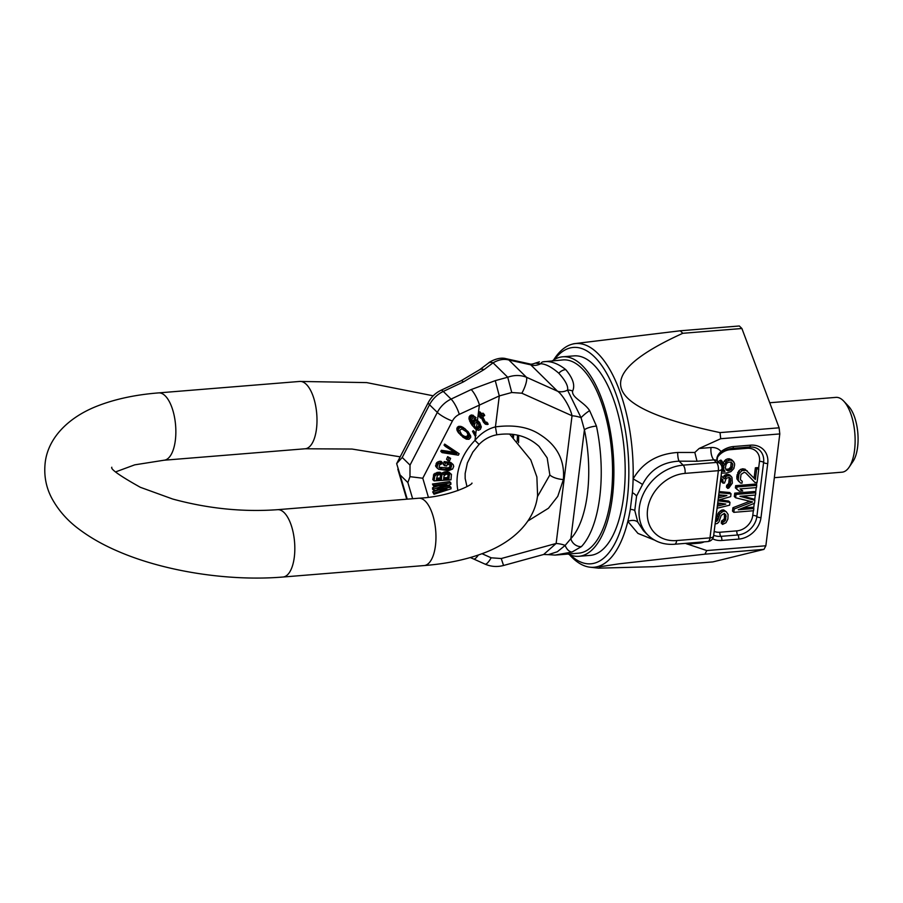 <?xml version="1.0" encoding="UTF-8"?>
<svg xmlns="http://www.w3.org/2000/svg" width="903" height="903" viewBox="0 0 903 903"><rect width="100%" height="100%" fill="white"/><g stroke="black" fill="none" stroke-linecap="round" stroke-linejoin="round"><path stroke-width="1.35" d="M685.388 543.369L706.778 550.559L765.857 545.773L763.972 549.374L712.817 561.914L653.727 566.7L598.565 568.156L600.145 566.7L619.131 563.822L704.882 554.171L763.972 549.374M706.778 550.559L704.882 554.171M573.744 343.738L680.241 330.78L739.331 325.983L741.894 328.5L779.12 427.808L779.797 433.925L765.857 545.773M680.241 330.78L682.803 333.297C589.241 375.829 600.856 407.276 720.03 432.605L720.707 438.723L699.125 448.486L694.825 452.471L677.701 452.471C657.44 453.837 642.575 462.663 633.116 478.94A9.38 0.598 -150.7 0 1 642.541 484.493L636.57 496.074L634.775 510.534L637.845 522.227L643.433 530.704L648.027 535.219C655.206 541.981 664.055 544.983 674.586 544.249L707.896 541.54A6.253 6.253 0 0 0 713.596 536.077L721.96 468.905A6.253 6.253 0 0 0 720.142 463.668A6.253 5.091 134.5 0 0 716.463 462.438L683.153 465.147A43.152 35.093 134.5 0 0 643.85 492.903A43.152 35.093 134.5 0 0 648.027 535.219M720.707 438.723L779.797 433.925M713.596 536.077A6.253 2.495 7.1 0 1 709.984 537.861L718.359 470.677L685.05 473.386A36.899 30.013 134.5 0 0 647.553 509.676A36.899 30.013 134.5 0 0 676.674 540.558L709.984 537.861A6.253 2.653 85.4 0 1 707.896 541.54M720.142 463.668L717.546 461.117A6.253 5.091 134.5 0 0 713.867 459.887L716.463 462.438A6.253 2.653 -94.6 0 1 718.359 470.677A6.253 2.495 7.1 0 0 721.96 468.905M717.964 456.354A9.38 7.743 38.5 0 0 717.84 456.5L717.964 456.354C720.82 453.396 721.858 451.805 721.079 451.556A15.633 12.721 134.5 0 0 711.033 447.527A9.38 3.984 -94.6 0 0 713.867 459.887L697.014 461.252L679.101 461.162C662.26 462.054 650.07 469.831 642.541 484.493M553.584 360.026A112.22 47.599 85.4 0 1 571.926 344.257A112.22 47.599 85.4 0 1 597.617 353.265A112.22 47.599 85.4 0 1 633.116 478.94A112.22 47.599 85.4 0 1 632.382 492.654L630.294 509.348A112.22 47.599 85.4 0 1 627.833 521.381L637.947 533.413L654.551 540.107M569.375 554.589A112.22 47.599 85.4 0 0 572.175 557.546A112.22 47.599 85.4 0 0 590.02 567.197A112.22 47.599 85.4 0 0 627.833 521.381A9.38 5.926 158 0 1 637.845 522.227M682.803 333.297L741.894 328.5M720.03 432.605L779.12 427.808M697.014 461.252L694.825 452.471M712.591 538.786A21.886 17.8 134.5 0 0 721.813 540.479L738.744 539.102A21.886 17.8 134.5 0 0 760.992 517.577L767.731 463.499A21.886 17.8 134.5 0 0 750.449 445.168L733.507 446.545A21.886 17.8 134.5 0 0 721.079 451.556A9.38 5.429 -38.4 0 0 717.592 461.162M731.17 462.167L730.764 467.077L728.744 469.007L725.854 469.357M755.8 492.812L754.502 491.537L734.737 493.14L734.32 496.503L735.618 497.779L752.583 501.944L734.229 508.976L733.812 512.34L753.565 510.737L753.847 508.502L738.293 509.766L754.502 503.264L754.874 500.285L739.963 496.311L755.518 495.047L755.8 492.812L736.035 494.415L735.618 497.779M749.761 501.255L732.931 507.712L732.502 511.064L733.812 512.34M753.847 508.502L752.549 507.226L742.616 508.028M754.874 500.285L753.565 499.009L742.638 496.097M724.432 513.435L724.42 517.961L723.89 519.417L721.542 521.008L721.283 523.142L722.581 524.417L726.001 522.735L727.886 519.056L728.1 514.462L726.294 511.787L724.94 511.2L723.134 511.346L719.984 513.717L717.75 520.23L715.368 521.832M726.294 511.787L723.642 509.924L721.836 510.071L718.686 512.441L715.594 520.083L716.892 521.358M717.061 508.242L729.613 505.183L729.963 502.339L728.665 501.063L719.319 499.844M718.066 500.194L730.674 496.639L731.035 493.794L729.737 492.519L719.138 491.582M722.513 495.171L718.551 496.323M721.678 503.49L717.535 504.495M756.725 485.34L755.427 484.064L735.674 485.667L735.392 487.902L739.354 491.187L742.717 490.916L740.054 488.907L756.454 487.575L756.725 485.34L736.972 486.943L736.69 489.178M742.717 490.916L740.415 488.884M758.78 468.894L756.68 469.063L755.371 479.527L746.115 470.294L741.916 470.632L739.015 473.827L738.225 480.182L740.381 482.97L742.018 483.207L742.243 481.333L740.381 479.64L741.024 474.402L744.207 472.303L745.788 472.912L754.998 482.518L757.098 482.349L758.78 468.894L757.482 467.619L755.382 467.788L754.084 478.161M747.289 470.937L743.18 468.781L740.618 469.357L738.744 470.994L736.837 476.321L736.927 478.906L738.88 481.604M742.243 481.333L740.494 479.809M745.675 472.867L754.998 482.518M720.775 478.432L722.806 479.674L723.077 483.173L724.522 483.049L726.181 478.342L729.15 477.394L730.459 478.342L730.606 482.913L729.568 485.464L727.999 486.649L727.773 488.421L728.902 487.981L732.356 483.128L731.994 477.518L730.098 475.238L728.078 474.346L725.143 474.933L723.19 477.269M731.396 476.513L729.376 475.621L726.441 476.208L724.33 478.838L721.125 475.61M721.587 478.759L721.779 481.897L723.077 483.173M729.319 477.473L728.721 483.444L726.701 485.374L726.475 487.146L727.773 488.421M721.441 473.07L726.486 473.037L730.945 471.614L733.823 468.567L734.624 464.977L734.478 463.228L732.322 460.259L729.308 458.747L727.502 458.893L725.606 459.751L723.089 462.765L722.287 466.354L723.608 470.124L721.813 470.091M720.65 464.232L722.005 463.183L722.219 461.399L720.921 460.124L719.804 460.575L718.212 461.772L719.51 463.047M727.818 462.359L731.058 462.099L732.864 464.763L731.204 469.481L727.829 470.813L726.159 469.887L725.346 467.844L726.147 464.255L727.818 462.359M726.531 469.537L727.829 470.813M727.615 469.447L728.913 470.723M728.744 469.007L730.042 470.282M729.906 468.205L731.204 469.481M730.764 467.077L732.062 468.352M731.249 465.982L732.559 467.257M731.565 463.487L732.864 464.763M731.34 462.449L732.638 463.724M715.108 523.966L717.354 523.435L718.969 521.9L721.215 515.376L724.319 513.356L725.899 514.992L725.719 519.236L725.188 520.681L722.84 522.284L722.581 524.417M729.963 502.339L717.998 500.781M717.727 502.926L725.831 504.077L717.332 506.131M718.732 494.844L726.892 495.544L718.336 498.05M731.035 493.794L719.002 492.733M723.427 477.506L721 476.649M733.62 461.535L730.606 460.022L726.904 461.027L723.811 465.858L723.732 469.379L724.906 471.4L721.678 471.174M722.219 461.399L719.522 463.036M732.931 507.712L734.229 508.976M734.737 493.14L736.035 494.415M735.674 485.667L736.972 486.943M736.927 478.906L738.225 480.182M736.837 476.321L738.135 477.597M737.017 474.831L738.315 476.107M737.717 472.551L739.015 473.827M738.744 470.994L740.042 472.269M740.618 469.357L741.916 470.632M742.345 468.849L743.643 470.124M743.18 468.781L744.478 470.057M744.817 469.018L746.115 470.294M755.382 467.788L756.68 469.063M716.451 518.954L717.75 520.23M716.948 517.859L718.246 519.135M717.208 515.726L718.506 517.001M717.795 513.92L719.093 515.195M718.686 512.441L719.984 513.717M720.312 510.895L721.61 512.17M721.836 510.071L723.134 511.346M723.642 509.924L724.94 511.2M721.542 521.008L722.84 522.284M722.671 520.568L723.969 521.844M723.89 519.417L725.188 520.681M724.42 517.961L725.719 519.236M724.782 515.116L726.08 516.392M724.59 513.717L725.899 514.992M729.105 474.606L730.414 475.881M726.701 485.374L727.999 486.649M727.468 484.956L728.766 486.232M728.269 484.189L729.568 485.464M728.721 483.444L730.019 484.719M729.308 481.638L730.606 482.913M729.568 479.504L730.866 480.78M729.432 477.755L730.73 479.03M729.771 477.664L730.459 478.342M721.96 480.475L723.258 481.75M722.107 478.996L722.806 479.674M721.136 475.61L722.434 476.886M723.98 475.734L725.278 477.01M725.143 474.933L726.441 476.208M726.633 474.459L727.931 475.734M728.078 474.346L729.376 475.621M725.606 459.751L726.904 461.027M724.398 460.902L725.696 462.178M727.502 458.893L728.8 460.169M729.308 458.747L730.606 460.022M731.012 459.311L732.31 460.586M719.804 460.575L721.102 461.851M722.885 470.181L724.183 471.456M723.608 470.124L724.906 471.4M722.434 468.104L723.732 469.379M722.287 466.354L723.585 467.63M722.513 464.582L723.811 465.858M723.089 462.765L724.398 464.04M677.701 452.471A9.38 2.461 -89.7 0 0 679.101 461.162L683.153 465.147A6.253 2.653 -94.6 0 1 685.05 473.386M632.382 492.654A9.38 3.962 -158.5 0 1 636.57 496.074M630.294 509.348A9.38 3.307 173.2 0 1 634.775 510.534M554.532 359.439A108.552 46.042 85.4 0 1 594.422 356.832A108.552 46.042 85.4 0 1 627.269 499.235A108.552 46.042 85.4 0 1 570.403 555.006M769.728 402.749L835.941 397.376A37.531 15.915 85.4 0 1 843.233 400.627A37.531 15.915 85.4 0 1 843.729 401.135A37.531 15.915 85.4 0 1 854.848 433.496A37.531 15.915 85.4 0 1 849.102 467.235A37.531 15.915 85.4 0 1 842.014 472.19L774.345 477.687M843.729 401.135L848.583 406.282A31.278 13.263 85.4 0 1 857.85 433.259A31.278 13.263 85.4 0 1 853.053 461.365L849.102 467.235M552.489 360.771A100.075 42.452 85.4 0 1 562.727 356.798A100.075 42.452 85.4 0 1 582.164 365.467A100.075 42.452 85.4 0 1 613.871 475.723A100.075 42.452 85.4 0 1 578.913 556.293A100.075 42.452 85.4 0 1 568.168 554.036M562.727 356.798L574.015 355.884A100.075 42.452 85.4 0 1 593.463 364.541A100.075 42.452 85.4 0 1 625.158 474.809A100.075 42.452 85.4 0 1 590.212 555.379L578.913 556.293M496.785 434.794L494.494 435.302C488.534 436.928 483.398 439.975 479.075 444.434L474.967 440.393C480.757 433.384 487.575 428.88 495.442 426.882L496.785 434.794C513.672 432.221 527.747 436.081 539.046 446.387L547.173 457.877L549.848 474.967A13.759 5.486 7.1 0 0 563.393 479.572L557.772 496.345L548.448 508.254L527.815 521.031M518.661 435.393L518.548 442.707M537.398 496.74L549.848 474.967M440.935 390.31L461.061 380.773A12.507 2.991 64.6 0 1 463.408 381.901L443.283 391.439A12.507 2.991 64.6 0 0 440.935 390.31C435.404 393.008 431.205 397.072 428.315 402.512L396.665 463.611L402.23 457.46L429.523 404.758A25.024 20.351 -45.5 0 1 443.283 391.439L451.082 399.092L471.197 389.554L495.262 380.648L507.723 377.228C514.259 374.937 520.5 374.937 526.449 377.251L557.478 391.18L529.835 363.932C530.637 364.428 532.465 364.157 535.321 363.13L540.683 363.751A13.759 11.186 -45.5 0 1 530.614 364.801L508.897 360.015L526.449 377.251A12.507 3.217 -65.8 0 1 521.844 393.223L572.039 415.764A13.759 5.486 -172.9 0 1 581.058 417.705A9.38 1.851 -39.2 0 1 589.636 410.651L596.443 426.081A9.38 2.483 -12 0 0 584.41 429.805A87.568 37.147 85.4 0 1 570.843 538.662A9.38 7.946 43.5 0 0 581.43 546.597A96.948 41.12 -94.6 0 0 596.443 426.081M402.23 457.46L410.018 465.113L409.973 476.671L407.851 482.541L400.052 474.888L396.665 463.611M410.018 465.113L437.323 412.411A12.507 2.574 -152.6 0 0 452.403 421.024L422.773 478.229L409.973 476.671M463.408 381.901L484.031 369.62L493.061 362.837C498.625 359.597 503.908 358.649 508.897 360.015A12.507 9.696 102.4 0 0 505.962 358.672L505.962 358.672C498.151 356.38 488.207 362.746 488.568 363.006A12.507 6.084 53.1 0 1 493.061 362.837L507.723 377.228L511.753 392.512L521.844 393.223M461.061 380.773L479.538 369.779A12.507 6.084 53.1 0 1 484.031 369.62M565.729 369.609A9.38 7.63 134.5 0 0 558.822 373.244C565.504 380.637 568.416 386.27 567.547 390.13A9.38 6.953 25.3 0 1 572.626 391.044C575.267 385.4 572.976 378.255 565.729 369.609C557.648 363.209 550.029 360.624 542.872 361.843L562.975 359.913A96.948 41.12 -94.6 0 1 581.814 368.311A96.948 41.12 85.4 0 1 612.527 475.125A96.948 41.12 85.4 0 1 578.665 553.178L555.063 555.097L572.028 552.038L581.43 546.597M572.626 391.044C571.418 397.58 584.309 402.106 589.636 410.651M555.085 555.097L548.335 554.634L557.332 551.756L565.154 545.412A9.38 5.903 72.9 0 0 572.028 552.038M482.055 553.72L491.164 557.806L501.255 558.528L556.135 543.471L543.674 554.476L548.381 554.656M556.135 543.471A13.759 5.486 -172.9 0 1 565.154 545.412L570.843 538.662L584.41 429.805L581.058 417.705L567.547 390.13A13.759 11.186 -45.5 0 1 557.478 391.18C560.752 392.816 569.68 405.278 572.039 415.764L556.135 543.471M478.319 555.052A12.507 3.217 114.2 0 1 473.623 558.991L485.024 564.115A12.507 3.217 114.2 0 0 491.164 557.806M479.651 422.502L476.028 420.753L474.188 421.735L473.251 424.5L471.422 420.155L472.879 417.818L475.283 418.45L476.107 417.818L474.199 416.407L471.817 416.565L470.203 419.432L473.307 426.498L475.949 429.41L478.534 430.325L480.373 429.343L481.322 426.984L479.651 422.502L477.134 420.109L474.73 419.477L472.89 420.459L472.077 422.367M475.407 417.118L471.535 414.94L469.853 415.798L468.905 418.157L470.756 423.304L474.73 428.293M450.981 487.327L437.142 489.02L450.902 484.347L450.857 482.857L433.756 485.306L433.79 486.424L446.883 484.527L433.858 489.031L433.903 490.521L447.008 488.997L433.971 493.14L434.004 494.257L451.026 488.828L450.981 487.327L449.683 486.051L443.734 486.785M450.857 482.857L449.559 481.581L432.458 484.031L433.79 486.424M438.316 485.769L432.56 487.755L432.605 489.245L433.903 490.521M438.61 489.979L432.672 491.864L434.004 494.257M442.91 474.075L439.197 472.19L433.948 474.041L432.797 479.606L434.106 480.881L450.992 479.809L451.421 474.289L448.046 472.98L443.215 474.425L440.495 473.465L436.431 474.481L434.749 476.287L434.106 480.881M451.421 474.289L447.798 471.829L444.953 471.829L441.939 473.127M453.182 464.594L450.721 462.426L444.174 461.602L443.339 464.458L444.637 465.734L446.725 465.937L447.222 464.221L451.511 465.417L450.563 468.668L447.098 469.504L441.894 469.007L439.106 467.562L439.479 465.045L442.019 463.713L442.346 462.573L438.023 463.928L436.962 467.551L438.598 469.278L448.554 470.632L452.595 469.052L453.724 466.411L453.182 464.594L450.687 463.374L445.472 462.878L444.637 465.734M450.281 464.571L449.841 466.659L448.407 467.889L439.061 467.302M442.346 462.573L441.048 461.298L439.253 461.32L436.725 462.652L435.664 466.275L437.436 468.375M450.597 458.318L447.64 456.658L446.556 459.277L447.854 460.553L449.513 460.936L450.597 458.318L448.938 457.934L447.854 460.553M459.119 453.735L444.648 444.084L444.073 445.168L445.371 446.443L456.862 453.757L442.662 451.534L442.086 452.617L458.352 455.191L459.119 453.735L445.947 445.36L445.371 446.443M454.627 452.335L441.364 450.258L440.788 451.342L442.086 452.617M468.093 431.657L462.415 426.995L458.577 426.351L456.862 428.191L457.155 430.731L462.946 437.199L466.399 439.197L468.996 439.276L470.711 437.424L470.7 436.002L468.093 431.657L464.571 428.767L461.309 427.503L459.875 427.627L458.16 429.467L458.453 432.006L460.778 435.235M474.594 431.916L473.296 430.641L472.529 431.341L475.204 436.183L475.983 435.483L474.594 431.916L473.827 432.616L475.204 436.183M440.619 474.707L440.156 478.003L436.612 478.229M448.17 474.233L447.707 477.529L443.802 477.777M466.298 431.453L468.014 434.32L466.637 436.759L463.702 436.081L461.275 434.162M477.698 422.141L478.827 424.997L478.364 426.577L476.536 427.559L475.17 427.063M436.42 479.595L437.379 475.373L439.253 474.685L441.691 475.091L441.454 479.279L436.42 479.595M446.443 474.222L449.242 474.617L449.005 478.804L443.61 479.143L444.129 475.509L446.443 474.222M461.726 434.682L459.503 430.404L461.839 428.835L467.133 432.21L469.357 436.488L467.02 438.057L461.726 434.682M478.297 422.717L479.911 425.189L479.64 427.841L477.8 428.823L475.373 427.39L474.47 425.618L474.91 423.236L476.75 422.254L478.996 423.417M487.62 422.999L485.803 422.954L482.755 416.701L484.697 415.527L484.155 414.319L482.202 415.493L481.107 413.066L480.227 413.608L481.322 416.023L479.911 416.881L480.452 418.089L481.863 417.231L484.606 423.293L486.977 424.557L488.173 424.218L486.706 422.107L485.611 422.254L486.604 423.236M432.672 491.864L433.971 493.14M432.56 487.755L433.858 489.031M432.458 484.031L433.756 485.306M442.323 472.754L443.621 474.019M443.847 472.088L445.145 473.364M444.953 471.829L446.251 473.104M446.748 471.705L448.046 472.98M447.798 471.829L449.096 473.104M449.152 472.314L450.45 473.59M433.451 475.023L434.749 476.287M433.948 474.041L435.246 475.317M435.133 473.206L436.431 474.481M436.657 472.54L437.955 473.815M437.763 472.28L439.061 473.556M439.197 472.19L440.495 473.465M440.246 472.314L441.544 473.59M440.156 478.003L441.454 479.279M441.104 474.797L441.973 475.644M447.707 477.529L449.005 478.804M448.656 474.323L449.513 475.17M449.389 462.099L450.687 463.374M444.174 461.602L445.472 462.878M450.721 462.426L452.019 463.702M435.664 466.275L436.962 467.551M435.596 465.282L436.894 466.558M436.104 463.566L437.402 464.842M436.725 462.652L438.023 463.928M437.65 461.952L438.948 463.228M439.253 461.32L440.562 462.596M439.264 467.404L440.562 468.68M440.596 467.731L441.894 469.007M445.8 468.228L447.098 469.504M447.245 468.172L448.543 469.447M448.407 467.889L449.705 469.165M449.265 467.393L450.563 468.668M449.841 466.659L451.139 467.935M450.337 464.943L451.635 466.219M450.811 464.729L451.511 465.417M447.64 456.658L448.938 457.934M444.648 444.084L445.947 445.36M441.364 450.258L442.662 451.534M458.419 432.718L459.717 433.993M457.832 431.905L459.13 433.18M457.155 430.731L458.453 432.006M456.862 429.614L458.16 430.889M456.862 428.191L458.16 429.467M457.471 427.051L458.769 428.327M458.577 426.351L459.875 427.627M460.011 426.227L461.309 427.503M461.162 426.43L462.46 427.695M462.415 426.995L463.713 428.259M463.273 427.491L464.571 428.767M464.627 428.428L465.925 429.704M462.122 434.93L463.42 436.205M463.702 436.081L465 437.357M465.722 436.781L467.02 438.057M466.637 436.759L467.935 438.034M467.585 436.205L468.883 437.481M468.059 435.212L469.357 436.488M468.014 434.32L469.312 435.596M467.133 432.402L468.431 433.677M472.529 431.341L473.827 432.616M477.134 420.109L478.432 421.385M476.095 419.669L477.394 420.945M452.403 421.024A12.507 10.17 -45.5 0 1 459.288 414.364L499.291 395.92L495.262 380.648M480.938 414.251L482.947 413.134L484.155 414.319M480.452 418.089L478.613 415.606L480.035 414.77L478.929 412.332L479.82 411.802L481.107 413.066M481.322 417.57L483.477 422.175L485.498 424.286M484.742 421.915L485.611 422.254M472.009 425.223L473.307 426.498M470.756 423.304L472.066 424.579M469.684 421.261L470.982 422.536M469.12 419.635L470.418 420.911M468.905 418.157L470.203 419.432M469.199 416.701L470.497 417.976M469.853 415.798L471.152 417.073M470.519 415.29L471.817 416.565M471.535 414.94L472.833 416.215M472.901 415.132L474.199 416.407M472.235 421.374L473.533 422.649M472.89 420.459L474.188 421.735M473.725 419.827L475.023 421.103M474.73 419.477L476.028 420.753M477.461 420.414L479.403 404.815A12.507 2.991 -115.4 0 0 471.197 389.554M558.822 373.244C551.654 367.047 545.615 363.886 540.683 363.751A9.38 4.21 -90.8 0 1 542.872 361.843M511.753 392.512L499.291 395.92L495.442 426.882C513.931 424.489 528.786 427.063 540.017 434.603C550.672 441.375 565.436 454.277 563.393 479.572M483.477 422.175L484.606 423.293M478.613 415.606L479.911 416.881M480.035 414.77L481.322 416.023M478.929 412.332L480.227 413.608M475.644 427.379L476.942 428.654M477.213 422.344L476.536 427.559L477.8 428.823M477.179 427.446L478.477 428.722M478.364 426.577L479.64 427.841M478.68 425.934L479.967 427.187M478.827 424.997L480.103 426.261M478.624 423.925L479.911 425.189M478.24 422.965L479.538 424.241M687.217 544.137L699.125 543.166A15.633 12.721 134.5 0 0 704.227 541.845M711.033 447.527L699.125 448.486M699.125 543.166A9.38 3.984 85.4 0 1 699.261 542.24M676.674 540.558A6.253 2.653 85.4 0 1 674.586 544.249M750.449 445.168A3.127 1.332 -94.6 0 1 749.4 447.019L732.468 448.385A3.127 1.332 -94.6 0 0 733.507 446.545M717.4 457.347A15.633 12.721 -45.5 0 1 730.211 449.694L747.142 448.317A3.127 1.332 85.4 0 1 747.436 447.177M730.211 449.694A3.127 1.332 85.4 0 1 730.448 448.667M747.142 448.317A15.633 12.721 -45.5 0 1 759.479 461.399A3.127 1.242 -172.9 0 1 763.599 462.449A18.76 15.261 134.5 0 0 759.818 450.428C757.222 447.899 753.745 446.759 749.4 447.019M753.339 510.759L752.752 515.489A3.127 1.242 -172.9 0 1 756.872 516.527L763.599 462.449A3.127 1.242 7.1 0 0 767.731 463.499M759.479 461.399L758.576 468.702M756.872 482.36L756.522 485.137M756.217 487.597L755.597 492.609M755.292 495.07L754.671 500.081M754.253 503.366L753.644 508.299M752.752 515.489A15.633 12.721 -45.5 0 1 736.859 530.862A3.127 1.332 -94.6 0 0 737.807 534.982A18.76 15.261 134.5 0 0 756.872 516.527A3.127 1.242 7.1 0 0 760.992 517.577M736.859 530.862L719.928 532.239A3.127 1.332 -94.6 0 0 720.865 536.359L737.807 534.982A3.127 1.332 85.4 0 1 738.744 539.102M713.697 535.253A18.76 15.261 134.5 0 0 720.865 536.359A3.127 1.332 85.4 0 1 721.813 540.479M719.928 532.239A15.633 12.721 -45.5 0 1 714.183 531.404M428.315 402.512A12.507 2.574 27.4 0 0 429.523 404.758L437.323 412.411A25.024 20.351 -45.5 0 1 451.082 399.092A12.507 2.991 -115.4 0 1 459.288 414.364M501.255 558.528L503.547 565.481L543.674 554.476M422.773 478.229L428.394 497.226M457.923 490.622A54.417 44.247 134.5 0 1 474.967 440.393L475.531 435.889M475.678 434.704L476.31 429.636M505.815 358.638A12.507 9.696 102.4 0 1 505.962 358.672L529.835 363.932M513.638 434.433A87.568 37.147 -94.6 0 0 513.502 437.571M400.052 474.888L407.242 499.156M407.851 482.541L412.637 498.716M424.15 565.56L283.011 577.017A33.772 14.324 85.4 0 0 294.31 557.117A33.772 14.324 85.4 0 0 277.548 509.687L418.687 498.23A33.772 14.324 85.4 0 1 435.449 545.66A33.772 14.324 85.4 0 1 424.15 565.56C447.516 563.72 468.16 559.262 486.085 552.162C515.218 540.604 535.027 519.744 537.59 495.375L536.879 476.965L530.772 459.875L509.574 434.027M115.719 471.863L134.728 464.842L164.053 460.225A33.772 14.324 -94.6 0 0 175.34 440.325A33.772 14.324 -94.6 0 0 158.589 392.895C135.224 394.735 114.579 399.194 96.655 406.294C67.522 417.852 47.712 438.711 45.15 463.081C43.841 475.475 45.985 487.056 51.584 497.824C58.289 510.364 67.793 521.087 80.107 529.982C90.955 538.007 103.518 545.085 117.83 551.225C164.414 571.52 229.294 581.521 283.011 577.017M400.176 456.828L352.035 449.051L305.191 448.768A33.772 14.324 -94.6 0 0 316.479 428.88A33.772 14.324 -94.6 0 0 299.728 381.438L158.589 392.895M590.02 567.197L598.565 568.156M571.926 344.257L573.8 343.727M717.817 456.523L717.84 456.489C717.084 459.096 717.016 460.677 717.625 461.207M732.468 448.385C726.859 448.96 721.971 451.681 717.783 456.557M517.521 435.133L517.182 441.24M503.547 565.481C497.181 567.163 491.006 566.712 485.024 564.115M470.35 557.546L473.623 558.991M479.538 369.779L488.568 363.006M479.075 444.434L472.845 452.076L467.393 462.923L465.147 473.511L465.158 478.466L466.964 486.615M539.384 361.832L535.31 363.13M512.588 436.713L512.69 434.309M406.722 499.201L397.828 469.154M277.548 509.687C242.907 512.17 207.961 508.626 172.687 499.032L140.326 487.293C119.918 475.858 110.403 469.165 111.803 467.235M433.203 395.807L366.686 382.601L299.728 381.438M471.953 483.06C473.262 484.279 450.304 496.706 418.687 498.23M305.191 448.768L164.053 460.225"/></g></svg>
